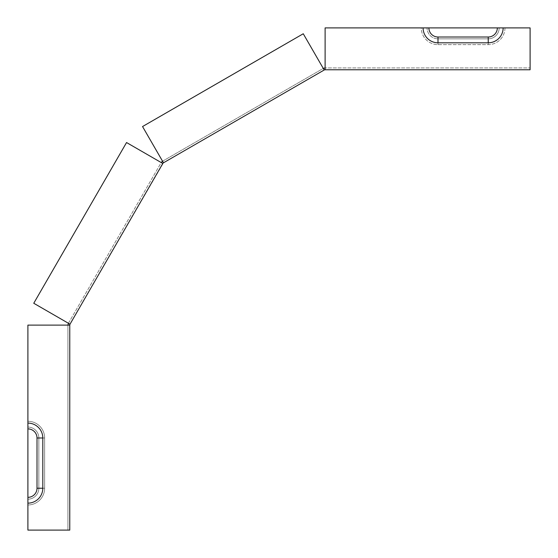 <?xml version="1.0" encoding="UTF-8"?>
<svg xmlns="http://www.w3.org/2000/svg" width="558" height="558" viewBox="0 0 558 558"><rect width="100%" height="100%" fill="white"/><g stroke="black" fill="none" stroke-linecap="round" stroke-linejoin="round"><path stroke-width="0.42" stroke-dasharray="2.79 2.09" d="M70.008 324.191L69.764 325.112L67.923 325.112L67.923 530.1L67.923 324.128L161.701 161.701L162.552 161.206L163.473 162.803L70.008 324.191L66.82 322.35L68.418 323.27L161.206 162.552L162.803 163.473L161.206 162.552M163.473 162.803L142.541 126.547L303.259 33.759L323.27 68.418L303.259 33.759L142.541 126.547L303.259 33.759L324.191 70.008L163.473 162.803L162.552 161.206L324.128 67.923L530.1 67.923L325.112 67.923L325.112 69.764L324.191 70.008L323.27 68.418L162.552 161.206L161.632 159.609L162.552 161.206M325.112 69.764L325.112 27.9L325.112 66.081L325.112 27.9L423.097 27.9A14.906 14.906 0 0 0 437.995 42.806L488.236 42.806A14.906 14.906 0 0 0 503.142 27.9L530.1 27.9L530.1 69.764L530.1 27.9L504.983 27.9A16.747 16.747 0 0 1 488.236 44.647L437.995 44.647A16.747 16.747 0 0 1 421.255 27.9L325.112 27.9L421.255 27.9A16.747 16.747 0 0 0 437.995 44.647L488.236 44.647A16.747 16.747 0 0 0 504.983 27.9L530.1 27.9L530.1 69.764L325.112 69.764L325.112 67.923M68.418 323.27L33.759 303.259L66.82 322.35L33.759 303.259L126.547 142.541L159.609 161.632L126.547 142.541L33.759 303.259L126.547 142.541L162.803 163.473M67.923 530.1L66.081 530.1L69.764 530.1L67.923 530.1L69.764 530.1L69.764 325.112L27.9 325.112L67.923 325.112L27.9 325.112L27.9 421.255A16.747 16.747 0 0 1 44.647 437.995L44.647 488.236A16.747 16.747 0 0 1 27.9 504.983L27.9 530.1L67.923 530.1M42.806 437.995L42.806 488.236A14.906 14.906 0 0 1 27.9 503.142L27.9 504.983A16.747 16.747 0 0 0 44.647 488.236L44.647 437.995A16.747 16.747 0 0 0 27.9 421.255L27.9 427.051A10.944 10.944 0 0 1 38.844 437.995L38.844 488.236A10.944 10.944 0 0 1 27.9 499.18A10.944 10.944 0 0 0 38.844 488.236L38.844 437.995A10.944 10.944 0 0 0 27.9 427.051L27.9 423.097A14.906 14.906 0 0 1 42.806 437.995L37.002 437.995A9.102 9.102 0 0 0 27.9 428.893L27.9 423.097M66.081 530.1L27.9 530.1L66.081 530.1M27.9 503.142L27.9 497.338A9.102 9.102 0 0 0 37.002 488.236L37.002 437.995M27.9 497.338L27.9 428.893M423.097 27.9L428.893 27.9A9.102 9.102 0 0 0 437.995 37.002L488.236 37.002A9.102 9.102 0 0 0 497.338 27.9L503.142 27.9M428.893 27.9L497.338 27.9M427.051 27.9L421.255 27.9L427.051 27.9A10.944 10.944 0 0 0 437.995 38.844A10.944 10.944 0 0 1 427.051 27.9L499.18 27.9A10.944 10.944 0 0 1 488.236 38.844L437.995 38.844L488.236 38.844A10.944 10.944 0 0 0 499.18 27.9L427.051 27.9M504.983 27.9L499.18 27.9L504.983 27.9M142.541 126.547L161.632 159.609L142.541 126.547M67.923 325.112L69.764 325.112M323.27 68.418L324.191 70.008M42.806 488.236L37.002 488.236M488.236 42.806L488.236 37.002M437.995 42.806L437.995 37.002M44.647 488.236L38.844 488.236L44.647 488.236M44.647 437.995L38.844 437.995L44.647 437.995M437.995 44.647L437.995 38.844L437.995 44.647M488.236 44.647L488.236 38.844L488.236 44.647"/><path stroke-width="0.84" d="M162.803 163.473L126.547 142.541L33.759 303.259L70.008 324.191L163.048 163.048L324.616 69.764L530.1 69.764L530.1 27.9L503.142 27.9A14.906 14.906 0 0 1 488.236 42.806L437.995 42.806A14.906 14.906 0 0 1 423.097 27.9L325.112 27.9L325.112 69.764M70.008 324.191L69.764 325.112L27.9 325.112L27.9 423.097A14.906 14.906 0 0 1 42.806 437.995L42.806 488.236A14.906 14.906 0 0 1 27.9 503.142L27.9 530.1L69.764 530.1L69.764 325.112M162.552 161.206L161.206 162.552M323.27 68.418L325.112 67.923M68.418 323.27L67.923 325.112M163.473 162.803L142.541 126.547L303.259 33.759L324.191 70.008M428.893 27.9A9.102 9.102 0 0 0 437.995 37.002L488.236 37.002A9.102 9.102 0 0 0 497.338 27.9L423.097 27.9M503.142 27.9L497.338 27.9M27.9 497.338A9.102 9.102 0 0 0 37.002 488.236L37.002 437.995A9.102 9.102 0 0 0 27.9 428.893L27.9 503.142M27.9 423.097L27.9 428.893M488.236 42.806L488.236 37.002M437.995 42.806L437.995 37.002M42.806 437.995L37.002 437.995M42.806 488.236L37.002 488.236"/></g></svg>

